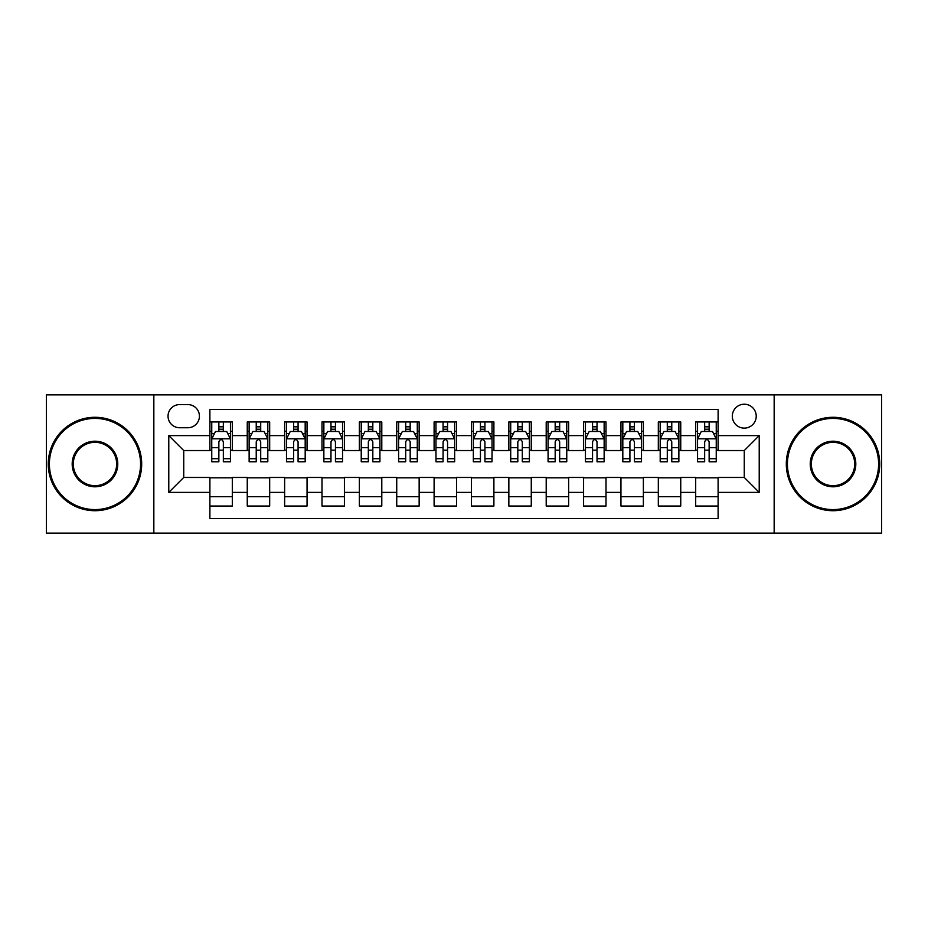 <?xml version="1.0" encoding="UTF-8"?>
<svg xmlns="http://www.w3.org/2000/svg" width="928" height="928" viewBox="0 0 928 928"><rect width="100%" height="100%" fill="white"/><g stroke="black" fill="none" stroke-linecap="round" stroke-linejoin="round"><path stroke-width="1.39" d="M744.268 404.214A11.96 11.96 0 0 0 732.308 416.173A11.96 11.96 0 0 0 744.268 428.121A11.96 11.96 0 0 0 756.227 416.173A11.96 11.96 0 0 0 744.268 404.214M774.161 533.136L881.6 533.136L881.6 394.864L774.161 394.864L774.161 533.136L153.839 533.136L153.839 394.864L46.4 394.864L46.4 533.136L153.839 533.136M718.11 421.962L695.687 421.962L695.687 435.603L680.746 435.603L680.746 450.544L695.687 450.544L695.687 435.603M680.746 435.603L680.746 421.962L658.323 421.962L658.323 435.603L643.371 435.603L643.371 450.544L658.323 450.544L658.323 435.603M643.371 435.603L643.371 421.962L620.948 421.962L620.948 435.603L606.007 435.603L606.007 450.544L620.948 450.544L620.948 435.603M606.007 435.603L606.007 421.962L583.584 421.962L583.584 435.603L568.632 435.603L568.632 450.544L583.584 450.544L583.584 435.603M568.632 435.603L568.632 421.962L546.209 421.962L546.209 435.603L531.268 435.603L531.268 450.544L546.209 450.544L546.209 435.603M531.268 435.603L531.268 421.962L508.846 421.962L508.846 435.603L493.893 435.603L493.893 450.544L508.846 450.544L508.846 435.603M493.893 435.603L493.893 421.962L471.47 421.962L471.47 435.603L456.53 435.603L456.53 450.544L471.47 450.544L471.47 435.603M456.53 435.603L456.53 421.962L434.107 421.962L434.107 435.603L419.154 435.603L419.154 450.544L434.107 450.544L434.107 435.603M419.154 435.603L419.154 421.962L396.732 421.962L396.732 435.603L381.791 435.603L381.791 450.544L396.732 450.544L396.732 435.603M381.791 435.603L381.791 421.962L359.368 421.962L359.368 435.603L344.416 435.603L344.416 450.544L359.368 450.544L359.368 435.603M344.416 435.603L344.416 421.962L321.993 421.962L321.993 435.603L307.052 435.603L307.052 450.544L321.993 450.544L321.993 435.603M307.052 435.603L307.052 421.962L284.629 421.962L284.629 435.603L269.677 435.603L269.677 450.544L284.629 450.544L284.629 435.603M269.677 435.603L269.677 421.962L247.254 421.962L247.254 450.544L232.313 450.544L232.313 421.962L209.89 421.962M209.89 506.038L232.313 506.038L232.313 477.456L247.254 477.456L247.254 506.038L269.677 506.038L269.677 477.456L284.629 477.456L284.629 492.397L269.677 492.397M284.629 492.397L284.629 506.038L307.052 506.038L307.052 477.456L321.993 477.456L321.993 492.397L307.052 492.397M321.993 492.397L321.993 506.038L344.416 506.038L344.416 477.456L359.368 477.456L359.368 492.397L344.416 492.397M359.368 492.397L359.368 506.038L381.791 506.038L381.791 477.456L396.732 477.456L396.732 492.397L381.791 492.397M396.732 492.397L396.732 506.038L419.154 506.038L419.154 477.456L434.107 477.456L434.107 492.397L419.154 492.397M434.107 492.397L434.107 506.038L456.53 506.038L456.53 477.456L471.47 477.456L471.47 492.397L456.53 492.397M471.47 492.397L471.47 506.038L493.893 506.038L493.893 477.456L508.846 477.456L508.846 492.397L493.893 492.397M508.846 492.397L508.846 506.038L531.268 506.038L531.268 477.456L546.209 477.456L546.209 492.397L531.268 492.397M546.209 492.397L546.209 506.038L568.632 506.038L568.632 477.456L583.584 477.456L583.584 492.397L568.632 492.397M583.584 492.397L583.584 506.038L606.007 506.038L606.007 477.456L620.948 477.456L620.948 492.397L606.007 492.397M620.948 492.397L620.948 506.038L643.371 506.038L643.371 477.456L658.323 477.456L658.323 492.397L643.371 492.397M658.323 492.397L658.323 506.038L680.746 506.038L680.746 477.456L695.687 477.456L695.687 492.397L680.746 492.397M179.626 427.75L187.839 427.75A11.588 11.588 0 0 0 199.427 416.173A11.588 11.588 0 0 0 187.839 404.585L179.626 404.585A11.588 11.588 0 0 0 168.038 416.173A11.588 11.588 0 0 0 179.626 427.75M774.161 394.864L153.839 394.864M718.11 435.603L718.11 409.445L209.89 409.445L209.89 450.544L183.732 450.544L183.732 477.456L209.89 477.456L209.89 518.555L718.11 518.555L718.11 477.456L744.268 477.456L744.268 450.544L718.11 450.544L718.11 435.603L759.22 435.603L759.22 492.397L718.11 492.397M209.89 492.397L168.78 492.397L168.78 435.603L209.89 435.603M695.687 492.397L695.687 506.038L718.11 506.038M209.89 431.3L211.758 431.3M218.857 431.3L223.346 431.3M230.446 431.3L232.313 431.3M209.89 450.173L211.758 450.173M218.857 450.173L223.346 450.173M230.446 450.173L232.313 450.173M209.89 477.827L232.313 477.827M209.89 496.7L232.313 496.7M247.254 450.173L249.133 450.173M256.232 450.173L260.71 450.173M267.809 450.173L269.677 450.173M247.254 431.3L249.133 431.3M256.232 431.3L260.71 431.3M267.809 431.3L269.677 431.3M247.254 477.827L269.677 477.827M247.254 496.7L269.677 496.7M284.629 477.827L307.052 477.827M284.629 496.7L307.052 496.7M284.629 431.3L286.497 431.3M293.596 431.3L298.085 431.3M305.184 431.3L307.052 431.3M284.629 450.173L286.497 450.173M293.596 450.173L298.085 450.173M305.184 450.173L307.052 450.173M321.993 477.827L344.416 477.827M321.993 496.7L344.416 496.7M321.993 431.3L323.86 431.3M330.971 431.3L335.449 431.3M342.548 431.3L344.416 431.3M321.993 450.173L323.86 450.173M330.971 450.173L335.449 450.173M342.548 450.173L344.416 450.173M359.368 477.827L381.791 477.827M359.368 496.7L381.791 496.7M359.368 431.3L361.236 431.3M368.335 431.3L372.824 431.3M379.923 431.3L381.791 431.3M359.368 450.173L361.236 450.173M368.335 450.173L372.824 450.173M379.923 450.173L381.791 450.173M396.732 477.827L419.154 477.827M396.732 496.7L419.154 496.7M396.732 431.3L398.599 431.3M405.698 431.3L410.188 431.3M417.287 431.3L419.154 431.3M396.732 450.173L398.599 450.173M405.698 450.173L410.188 450.173M417.287 450.173L419.154 450.173M434.107 477.827L456.53 477.827M434.107 496.7L456.53 496.7M434.107 431.3L435.974 431.3M443.074 431.3L447.563 431.3M454.662 431.3L456.53 431.3M434.107 450.173L435.974 450.173M443.074 450.173L447.563 450.173M454.662 450.173L456.53 450.173M471.47 477.827L493.893 477.827M471.47 496.7L493.893 496.7M471.47 431.3L473.338 431.3M480.437 431.3L484.926 431.3M492.026 431.3L493.893 431.3M471.47 450.173L473.338 450.173M480.437 450.173L484.926 450.173M492.026 450.173L493.893 450.173M508.846 477.827L531.268 477.827M508.846 496.7L531.268 496.7M508.846 431.3L510.713 431.3M517.812 431.3L522.302 431.3M529.401 431.3L531.268 431.3M508.846 450.173L510.713 450.173M517.812 450.173L522.302 450.173M529.401 450.173L531.268 450.173M546.209 477.827L568.632 477.827M546.209 496.7L568.632 496.7M546.209 431.3L548.077 431.3M555.176 431.3L559.665 431.3M566.764 431.3L568.632 431.3M546.209 450.173L548.077 450.173M555.176 450.173L559.665 450.173M566.764 450.173L568.632 450.173M583.584 477.827L606.007 477.827M583.584 496.7L606.007 496.7M583.584 431.3L585.452 431.3M592.551 431.3L597.029 431.3M604.14 431.3L606.007 431.3M583.584 450.173L585.452 450.173M592.551 450.173L597.029 450.173M604.14 450.173L606.007 450.173M620.948 477.827L643.371 477.827M620.948 496.7L643.371 496.7M620.948 431.3L622.816 431.3M629.915 431.3L634.404 431.3M641.503 431.3L643.371 431.3M620.948 450.173L622.816 450.173M629.915 450.173L634.404 450.173M641.503 450.173L643.371 450.173M658.323 477.827L680.746 477.827M658.323 496.7L680.746 496.7M658.323 431.3L660.191 431.3M667.29 431.3L671.768 431.3M678.867 431.3L680.746 431.3M658.323 450.173L660.191 450.173M667.29 450.173L671.768 450.173M678.867 450.173L680.746 450.173M695.687 477.827L718.11 477.827M695.687 496.7L718.11 496.7M695.687 431.3L697.554 431.3M704.654 431.3L709.143 431.3M716.242 431.3L718.11 431.3M695.687 450.173L697.554 450.173M704.654 450.173L709.143 450.173M716.242 450.173L718.11 450.173M183.732 450.544L168.78 435.603M183.732 477.456L168.78 492.397M759.22 435.603L744.268 450.544M759.22 492.397L744.268 477.456M223.346 426.822L218.857 426.822M230.446 458.71L223.346 458.71L223.346 461.761L230.446 461.761L230.446 438.967L226.71 431.485L215.493 431.485L211.758 438.967L211.758 461.761L218.857 461.761L218.857 458.71L211.758 458.71M211.758 438.967L211.758 421.962M230.446 438.967L230.446 421.962M218.857 431.485L218.857 421.962M223.346 421.962L223.346 431.485M223.346 458.71L223.346 441.763C221.85 438.886 220.354 438.886 218.857 441.763L218.857 458.71M94.981 418.412A45.588 45.588 0 0 0 49.393 464A45.588 45.588 0 0 0 94.981 509.588A45.588 45.588 0 0 0 140.569 464A45.588 45.588 0 0 0 94.981 418.412M94.981 510.713A46.713 46.713 0 0 1 48.268 464A46.713 46.713 0 0 1 94.981 417.287A46.713 46.713 0 0 1 141.694 464A46.713 46.713 0 0 1 94.981 510.713M94.981 441.206A22.794 22.794 0 0 1 117.775 464A22.794 22.794 0 0 1 94.981 486.794A22.794 22.794 0 0 1 72.187 464A22.794 22.794 0 0 1 94.981 441.206M94.981 485.669A21.669 21.669 0 0 0 116.65 464A21.669 21.669 0 0 0 94.981 442.331A21.669 21.669 0 0 0 73.3 464A21.669 21.669 0 0 0 94.981 485.669M833.019 418.412A45.588 45.588 0 0 0 787.431 464A45.588 45.588 0 0 0 833.019 509.588A45.588 45.588 0 0 0 878.607 464A45.588 45.588 0 0 0 833.019 418.412M833.019 510.713A46.713 46.713 0 0 1 786.306 464A46.713 46.713 0 0 1 833.019 417.287A46.713 46.713 0 0 1 879.732 464A46.713 46.713 0 0 1 833.019 510.713M833.019 441.206A22.794 22.794 0 0 1 855.813 464A22.794 22.794 0 0 1 833.019 486.794A22.794 22.794 0 0 1 810.225 464A22.794 22.794 0 0 1 833.019 441.206M833.019 485.669A21.669 21.669 0 0 0 854.7 464A21.669 21.669 0 0 0 833.019 442.331A21.669 21.669 0 0 0 811.35 464A21.669 21.669 0 0 0 833.019 485.669M260.71 426.822L256.232 426.822M267.809 458.71L260.71 458.71L260.71 461.761L267.809 461.761L267.809 438.967L264.074 431.485L252.868 431.485L249.133 438.967L249.133 461.761L256.232 461.761L256.232 458.71L249.133 458.71M249.133 438.967L249.133 421.962M267.809 438.967L267.809 421.962M256.232 431.485L256.232 421.962M260.71 421.962L260.71 431.485M260.71 458.71L260.71 441.763C259.214 438.886 257.729 438.886 256.232 441.763L256.232 458.71M298.085 426.822L293.596 426.822M305.184 458.71L298.085 458.71L298.085 461.761L305.184 461.761L305.184 438.967L301.449 431.485L290.232 431.485L286.497 438.967L286.497 461.761L293.596 461.761L293.596 458.71L286.497 458.71M286.497 438.967L286.497 421.962M305.184 438.967L305.184 421.962M293.596 431.485L293.596 421.962M298.085 421.962L298.085 431.485M298.085 458.71L298.085 441.763C296.589 438.886 295.092 438.886 293.596 441.763L293.596 458.71M335.449 426.822L330.971 426.822M342.548 458.71L335.449 458.71L335.449 461.761L342.548 461.761L342.548 438.967L338.813 431.485L327.607 431.485L323.86 438.967L323.86 461.761L330.971 461.761L330.971 458.71L323.86 458.71M323.86 438.967L323.86 421.962M342.548 438.967L342.548 421.962M330.971 431.485L330.971 421.962M335.449 421.962L335.449 431.485M335.449 458.71L335.449 441.763C333.952 438.886 332.468 438.886 330.971 441.763L330.971 458.71M372.824 426.822L368.335 426.822M379.923 458.71L372.824 458.71L372.824 461.761L379.923 461.761L379.923 438.967L376.188 431.485L364.971 431.485L361.236 438.967L361.236 461.761L368.335 461.761L368.335 458.71L361.236 458.71M361.236 438.967L361.236 421.962M379.923 438.967L379.923 421.962M368.335 431.485L368.335 421.962M372.824 421.962L372.824 431.485M372.824 458.71L372.824 441.763C371.328 438.886 369.831 438.886 368.335 441.763L368.335 458.71M410.188 426.822L405.698 426.822M417.287 458.71L410.188 458.71L410.188 461.761L417.287 461.761L417.287 438.967L413.552 431.485L402.346 431.485L398.599 438.967L398.599 461.761L405.698 461.761L405.698 458.71L398.599 458.71M398.599 438.967L398.599 421.962M417.287 438.967L417.287 421.962M405.698 431.485L405.698 421.962M410.188 421.962L410.188 431.485M410.188 458.71L410.188 441.763C408.691 438.886 407.206 438.886 405.698 441.763L405.698 458.71M447.563 426.822L443.074 426.822M454.662 458.71L447.563 458.71L447.563 461.761L454.662 461.761L454.662 438.967L450.915 431.485L439.71 431.485L435.974 438.967L435.974 461.761L443.074 461.761L443.074 458.71L435.974 458.71M435.974 438.967L435.974 421.962M454.662 438.967L454.662 421.962M443.074 431.485L443.074 421.962M447.563 421.962L447.563 431.485M447.563 458.71L447.563 441.763C446.066 438.886 444.57 438.886 443.074 441.763L443.074 458.71M484.926 426.822L480.437 426.822M492.026 458.71L484.926 458.71L484.926 461.761L492.026 461.761L492.026 438.967L488.29 431.485L477.085 431.485L473.338 438.967L473.338 461.761L480.437 461.761L480.437 458.71L473.338 458.71M473.338 438.967L473.338 421.962M492.026 438.967L492.026 421.962M480.437 431.485L480.437 421.962M484.926 421.962L484.926 431.485M484.926 458.71L484.926 441.763C483.43 438.886 481.934 438.886 480.437 441.763L480.437 458.71M522.302 426.822L517.812 426.822M529.401 458.71L522.302 458.71L522.302 461.761L529.401 461.761L529.401 438.967L525.654 431.485L514.448 431.485L510.713 438.967L510.713 461.761L517.812 461.761L517.812 458.71L510.713 458.71M510.713 438.967L510.713 421.962M529.401 438.967L529.401 421.962M517.812 431.485L517.812 421.962M522.302 421.962L522.302 431.485M522.302 458.71L522.302 441.763C520.805 438.886 519.309 438.886 517.812 441.763L517.812 458.71M559.665 426.822L555.176 426.822M566.764 458.71L559.665 458.71L559.665 461.761L566.764 461.761L566.764 438.967L563.029 431.485L551.812 431.485L548.077 438.967L548.077 461.761L555.176 461.761L555.176 458.71L548.077 458.71M548.077 438.967L548.077 421.962M566.764 438.967L566.764 421.962M555.176 431.485L555.176 421.962M559.665 421.962L559.665 431.485M559.665 458.71L559.665 441.763C558.169 438.886 556.672 438.886 555.176 441.763L555.176 458.71M597.029 426.822L592.551 426.822M604.14 458.71L597.029 458.71L597.029 461.761L604.14 461.761L604.14 438.967L600.393 431.485L589.187 431.485L585.452 438.967L585.452 461.761L592.551 461.761L592.551 458.71L585.452 458.71M585.452 438.967L585.452 421.962M604.14 438.967L604.14 421.962M592.551 431.485L592.551 421.962M597.029 421.962L597.029 431.485M597.029 458.71L597.029 441.763C595.544 438.886 594.048 438.886 592.551 441.763L592.551 458.71M634.404 426.822L629.915 426.822M641.503 458.71L634.404 458.71L634.404 461.761L641.503 461.761L641.503 438.967L637.768 431.485L626.551 431.485L622.816 438.967L622.816 461.761L629.915 461.761L629.915 458.71L622.816 458.71M622.816 438.967L622.816 421.962M641.503 438.967L641.503 421.962M629.915 431.485L629.915 421.962M634.404 421.962L634.404 431.485M634.404 458.71L634.404 441.763C632.908 438.886 631.411 438.886 629.915 441.763L629.915 458.71M671.768 426.822L667.29 426.822M678.867 458.71L671.768 458.71L671.768 461.761L678.867 461.761L678.867 438.967L675.132 431.485L663.926 431.485L660.191 438.967L660.191 461.761L667.29 461.761L667.29 458.71L660.191 458.71M660.191 438.967L660.191 421.962M678.867 438.967L678.867 421.962M667.29 431.485L667.29 421.962M671.768 421.962L671.768 431.485M671.768 458.71L671.768 441.763C670.283 438.886 668.786 438.886 667.29 441.763L667.29 458.71M709.143 426.822L704.654 426.822M716.242 458.71L709.143 458.71L709.143 461.761L716.242 461.761L716.242 438.967L712.507 431.485L701.29 431.485L697.554 438.967L697.554 461.761L704.654 461.761L704.654 458.71L697.554 458.71M697.554 438.967L697.554 421.962M716.242 438.967L716.242 421.962M704.654 431.485L704.654 421.962M709.143 421.962L709.143 431.485M709.143 458.71L709.143 441.763C707.646 438.886 706.15 438.886 704.654 441.763L704.654 458.71M247.254 492.397L232.313 492.397M247.254 435.603L232.313 435.603M230.353 438.782L211.851 438.782M211.758 433.55L214.472 433.55M227.731 433.55L230.446 433.55M218.857 447.621L211.758 447.621M230.446 447.621L223.346 447.621M223.346 429.2L218.857 429.2M267.716 438.782L249.226 438.782M249.133 433.55L251.836 433.55M265.106 433.55L267.809 433.55M256.232 447.621L249.133 447.621M267.809 447.621L260.71 447.621M260.71 429.2L256.232 429.2M305.092 438.782L286.59 438.782M286.497 433.55L289.211 433.55M302.47 433.55L305.184 433.55M293.596 447.621L286.497 447.621M305.184 447.621L298.085 447.621M298.085 429.2L293.596 429.2M342.455 438.782L323.965 438.782M323.86 433.55L326.575 433.55M339.845 433.55L342.548 433.55M330.971 447.621L323.86 447.621M342.548 447.621L335.449 447.621M335.449 429.2L330.971 429.2M379.83 438.782L361.328 438.782M361.236 433.55L363.938 433.55M377.209 433.55L379.923 433.55M368.335 447.621L361.236 447.621M379.923 447.621L372.824 447.621M372.824 429.2L368.335 429.2M417.194 438.782L398.692 438.782M398.599 433.55L401.314 433.55M414.584 433.55L417.287 433.55M405.698 447.621L398.599 447.621M417.287 447.621L410.188 447.621M410.188 429.2L405.698 429.2M454.569 438.782L436.067 438.782M435.974 433.55L438.677 433.55M451.948 433.55L454.662 433.55M443.074 447.621L435.974 447.621M454.662 447.621L447.563 447.621M447.563 429.2L443.074 429.2M491.933 438.782L473.431 438.782M473.338 433.55L476.052 433.55M489.323 433.55L492.026 433.55M480.437 447.621L473.338 447.621M492.026 447.621L484.926 447.621M484.926 429.2L480.437 429.2M529.308 438.782L510.806 438.782M510.713 433.55L513.416 433.55M526.686 433.55L529.401 433.55M517.812 447.621L510.713 447.621M529.401 447.621L522.302 447.621M522.302 429.2L517.812 429.2M566.672 438.782L548.17 438.782M548.077 433.55L550.791 433.55M564.062 433.55L566.764 433.55M555.176 447.621L548.077 447.621M566.764 447.621L559.665 447.621M559.665 429.2L555.176 429.2M604.035 438.782L585.545 438.782M585.452 433.55L588.155 433.55M601.425 433.55L604.14 433.55M592.551 447.621L585.452 447.621M604.14 447.621L597.029 447.621M597.029 429.2L592.551 429.2M641.41 438.782L622.908 438.782M622.816 433.55L625.53 433.55M638.789 433.55L641.503 433.55M629.915 447.621L622.816 447.621M641.503 447.621L634.404 447.621M634.404 429.2L629.915 429.2M678.774 438.782L660.284 438.782M660.191 433.55L662.894 433.55M676.164 433.55L678.867 433.55M667.29 447.621L660.191 447.621M678.867 447.621L671.768 447.621M671.768 429.2L667.29 429.2M716.149 438.782L697.647 438.782M697.554 433.55L700.269 433.55M713.528 433.55L716.242 433.55M704.654 447.621L697.554 447.621M716.242 447.621L709.143 447.621M709.143 429.2L704.654 429.2"/></g></svg>
